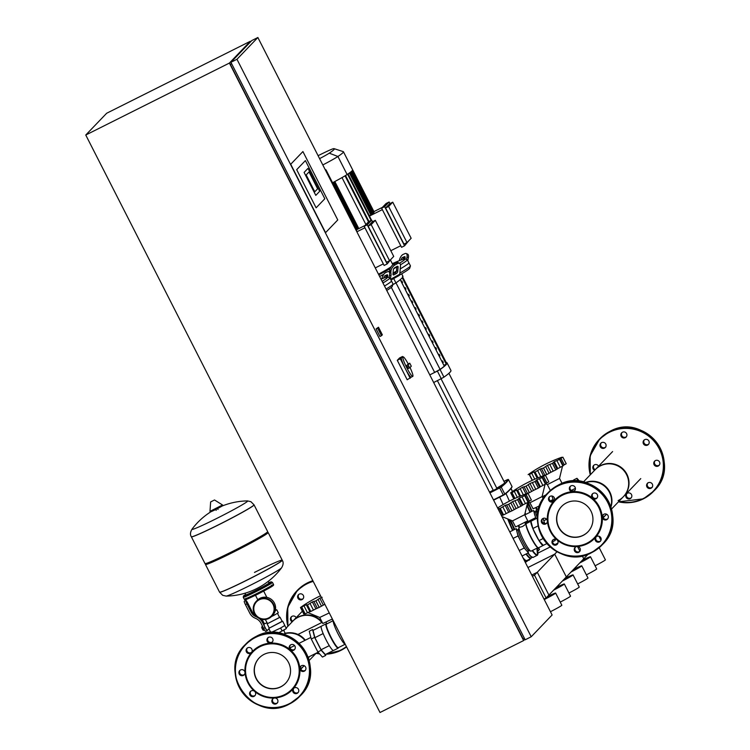 <?xml version="1.0" encoding="UTF-8"?>
<svg xmlns="http://www.w3.org/2000/svg" width="750" height="750" viewBox="0 0 750 750"><rect width="100%" height="100%" fill="white"/><g stroke="black" fill="none" stroke-linecap="round" stroke-linejoin="round"><path stroke-width="1.12" d="M532.378 576.244L534.497 575.175L537.291 572.269L531.759 575.044L537.291 572.269L548.897 595.069L588.253 554.081M534.497 575.175L546.112 597.975L548.897 595.069L537.291 572.269L557.034 551.7M546.112 597.975L543.984 599.034M317.625 188.803L314.766 191.784L306.178 174.909L309.028 171.938L317.625 188.803L309.028 171.938L306.178 174.909L314.766 191.784L317.625 188.803M304.106 172.416L315.797 195.366L319.697 191.297L308.006 168.356L304.106 172.416L308.006 168.356L319.697 191.297L315.797 195.366L304.106 172.416M324.825 198.75L316.116 207.825L296.681 169.678L305.391 160.603L324.825 198.75L305.391 160.603L296.681 169.678L316.116 207.825L324.825 198.75M325.566 232.65L290.719 164.259L302.916 151.556L337.762 219.947L325.566 232.65L290.719 164.259L302.916 151.556L337.762 219.947L325.566 232.65M410.522 364.697A10.931 1.519 -116.6 0 1 411.281 366.234L409.828 367.744L408.797 366.497L408.281 364.706L409.734 363.188A10.931 1.519 -116.6 0 1 410.522 364.697M410.025 367.538A10.931 1.519 -116.6 0 1 412.791 376.388A10.931 1.519 -116.6 0 1 406.781 367.781A10.931 1.519 -116.6 0 1 402.994 356.841A10.931 1.519 -116.6 0 1 408.216 363.947L406.772 365.456L408.281 364.706M412.791 376.388L411.272 377.147A10.931 1.519 -116.6 0 1 405.262 368.531A10.931 1.519 -116.6 0 1 401.484 357.6L402.994 356.841M408.216 363.947L409.734 363.188M406.772 365.456L408.319 368.503L409.828 367.744M407.278 367.247L408.797 366.497M379.809 331.659L379.219 329.953L379.809 331.659M236.962 59.278L257.869 37.5L552.112 614.981L531.206 636.759L236.962 59.278L230.916 62.306L525.159 639.797L531.206 636.759M381.478 335.728L379.969 336.488L376.097 328.894L378.478 327.225L382.35 334.828L381.478 335.728L377.606 328.134L378.478 327.225M257.869 37.5L251.822 40.528L230.916 62.306M231.647 63.75L230.353 64.406L523.041 638.85L524.344 638.203M230.353 64.406L231.412 63.291M250.312 41.288L106.678 113.241L85.763 135.019L380.006 712.5L523.641 640.547L229.397 63.066L250.312 41.288L250.584 41.822M85.763 135.019L229.397 63.066M524.888 639.263L523.641 640.547M376.097 328.894L377.606 328.134M411.309 377.128L407.194 379.772L397.284 360.319L399.516 358.003L402.544 356.484L402.778 356.953M410.222 378.263L400.312 358.809L402.544 356.484M397.284 360.319L400.312 358.809M256.528 601.791A10.247 10.134 43.8 0 1 272.991 604.341A10.247 10.134 43.8 0 1 271.303 615.975A10.247 10.134 43.8 0 1 254.841 613.425A10.247 10.134 43.8 0 1 256.528 601.791A10.247 10.134 -136.2 0 0 268.594 617.962A10.247 10.134 -136.2 0 0 271.322 615.956M254.391 613.65A10.763 10.641 43.8 0 1 256.153 601.434A10.763 10.641 43.8 0 1 273.441 604.116A10.763 10.641 43.8 0 1 271.678 616.331A10.763 10.641 43.8 0 1 254.391 613.65M256.153 601.434L257.128 600.413A10.763 10.641 43.8 0 1 274.416 603.094A10.763 10.641 43.8 0 1 272.653 615.319L271.678 616.331M265.312 619.5L267.6 623.625L267.122 623.859L269.288 628.116L268.809 628.359L282.15 621.328M269.053 629.1L270.844 632.606L280.622 628.022L284.841 625.472L282.666 621.225M267.6 623.625L279.553 617.503L277.472 613.275M266.925 622.678L263.981 624.15A3.413 0.478 63.4 0 0 263.962 624.159A3.413 0.478 63.4 0 0 265.162 627.562A3.413 0.478 63.4 0 0 267.047 630.253L269.109 629.222M268.809 628.359L269.175 629.184M263.119 629.934L261.9 627.488M261.713 627.6L262.922 630.019M262.631 626.447L261.75 626.887L262.913 629.7L263.531 630.394L264.478 629.925M263.119 627.394L262.022 627.947M264.019 629.147L262.913 629.7M245.869 600.394L244.359 601.144A3.413 0.478 63.4 0 0 244.359 601.144A3.413 0.478 63.4 0 0 244.341 601.163L245.85 600.403A3.413 0.478 -116.6 0 1 245.869 600.394A3.413 0.478 -116.6 0 1 247.753 603.084L252.141 611.691A8.541 8.447 43.8 0 0 255.281 615.112M267.262 630.15A3.844 0.534 -116.6 0 1 267.234 630.637A3.844 0.534 -116.6 0 1 265.125 627.609L263.606 628.369L261.038 623.316A10.247 10.134 -136.2 0 0 256.144 618.619L254.728 617.962A10.247 10.134 43.8 0 1 249.844 613.266L245.456 604.65L246.966 603.9A3.413 0.478 -116.6 0 1 245.766 600.497L244.341 601.163M244.256 601.247A3.413 0.478 63.4 0 0 245.456 604.65M265.125 627.609L262.547 622.566L263.334 621.741A11.953 11.822 -136.2 0 0 261.703 619.322M246.966 603.9L251.353 612.506A8.541 8.447 -136.2 0 0 255.431 616.425L256.847 617.081A11.953 11.822 43.8 0 1 257.653 617.484M258.863 618.253A11.953 11.822 43.8 0 1 262.547 622.566M263.334 621.741L264.441 623.925M263.606 628.369A3.844 0.534 63.4 0 0 265.725 631.397L267.234 630.637M275.878 614.222L274.116 615.253L273.581 614.203M264.984 619.538L264.281 619.575M275.344 610.266L276.741 609.75L278.287 612.797L276.534 613.828M276.741 609.75L275.259 610.631M274.116 615.253L271.378 616.631M269.288 628.116L282.216 621.45L280.041 617.194L279.525 617.316M267.122 623.859L280.041 617.194M278.259 633.019L286.341 628.594L284.794 625.556M280.622 628.022L282.169 631.059M273.666 631.509L274.237 632.625M268.144 581.428L268.959 583.031A12.975 0.638 153 0 1 256.069 590.297A12.975 0.638 153 0 1 245.831 594.816L245.016 593.212M219.113 524.578A35.175 1.716 153 0 1 191.363 536.812A35.175 1.716 -27 0 0 219.113 524.578A35.175 1.716 -27 0 0 254.053 504.872A35.175 1.716 153 0 1 219.113 524.578M254.006 504.788L250.903 501.694L247.481 500.906A31.275 1.528 153 0 1 247.509 501.3A31.275 1.528 153 0 1 217.191 518.212A31.275 1.528 153 0 1 192.019 529.163L192.019 529.163C190.228 532.2 189.994 534.722 191.325 536.728L204.994 563.559A35.175 1.716 -27 0 0 205.069 563.616A35.175 1.716 -27 0 0 232.744 551.325A35.175 1.716 -27 0 0 267.675 531.712A35.175 1.716 -27 0 0 267.675 531.619L254.006 504.788A35.175 1.716 153 0 1 253.809 505.163A35.175 1.716 153 0 1 219.075 524.503A35.175 1.716 153 0 1 191.325 536.728M205.069 563.616L206.447 564.056A34.153 1.669 -27 0 0 233.316 552.131A34.153 1.669 -27 0 0 267.234 533.081L267.675 531.712M205.884 563.878A35.175 1.716 -27 0 0 205.453 564.469A35.175 1.716 -27 0 0 233.212 552.234A35.175 1.716 -27 0 0 268.144 532.528A35.175 1.716 -27 0 0 267.413 532.528M205.453 564.469L219.591 592.209A35.175 1.716 -27 0 0 247.341 579.975A35.175 1.716 -27 0 0 282.075 560.634A35.175 1.716 -27 0 0 282.272 560.269L282.234 560.184A35.175 1.716 153 0 1 247.303 579.9A35.175 1.716 153 0 1 219.553 592.125A35.175 1.716 -27 0 0 247.303 579.9A35.175 1.716 -27 0 0 282.234 560.184A35.175 1.716 -27 0 0 254.484 572.419M219.591 592.209L222.694 595.303L226.125 596.091A31.275 1.528 -27 0 0 250.584 585.15A31.275 1.528 -27 0 0 281.466 567.956A31.275 1.528 -27 0 0 281.578 567.834L281.578 567.834C283.369 564.797 283.603 562.275 282.272 560.269M298.772 594.431A3.075 3.038 -136.2 0 0 303.15 598.641M299.709 599.756A3.075 3.038 43.8 0 1 298.434 594.731A3.075 3.038 43.8 0 1 301.584 593.962A3.075 3.038 43.8 0 1 302.869 598.987A3.075 3.038 43.8 0 1 299.709 599.756M291.581 616.613A3.075 3.038 -136.2 0 0 292.809 621.15M292.191 621.806A3.075 3.038 43.8 0 1 292.069 616.312A3.075 3.038 43.8 0 1 296.175 617.653M598.566 466.181A3.075 3.038 -136.2 0 0 593.644 465.441A3.075 3.038 -136.2 0 0 594.581 470.334M605.55 447.169A3.075 3.038 43.8 0 1 601.163 442.959M600.319 446.756A3.075 3.038 -136.2 0 0 605.259 447.516A3.075 3.038 -136.2 0 0 605.766 444.028A3.075 3.038 -136.2 0 0 600.825 443.259A3.075 3.038 -136.2 0 0 600.319 446.756M626.381 436.734A3.075 3.038 43.8 0 1 621.994 432.525M620.962 433.988A3.075 3.038 -136.2 0 0 626.091 437.081A3.075 3.038 -136.2 0 0 625.434 432.347A3.075 3.038 -136.2 0 0 620.962 433.988M648.647 444.159A3.075 3.038 43.8 0 1 644.269 439.95M644.747 439.65A3.075 3.038 -136.2 0 0 643.697 444.188A3.075 3.038 -136.2 0 0 648.366 444.516A3.075 3.038 -136.2 0 0 644.747 439.65M659.316 465.094A3.075 3.038 43.8 0 1 654.938 460.884M657.75 460.425A3.075 3.038 -136.2 0 0 654.591 461.194A3.075 3.038 -136.2 0 0 655.875 466.219A3.075 3.038 -136.2 0 0 659.025 465.45A3.075 3.038 -136.2 0 0 657.75 460.425M652.134 487.275A3.075 3.038 43.8 0 1 647.747 483.066M652.35 484.134A3.075 3.038 -136.2 0 0 647.409 483.375A3.075 3.038 -136.2 0 0 646.903 486.863A3.075 3.038 -136.2 0 0 651.844 487.631A3.075 3.038 -136.2 0 0 652.35 484.134M631.303 497.709A3.075 3.038 43.8 0 1 626.916 493.5M631.706 496.903A3.075 3.038 -136.2 0 0 626.578 493.809A3.075 3.038 -136.2 0 0 627.234 498.544A3.075 3.038 -136.2 0 0 631.706 496.903M595.209 469.678A3.075 3.038 43.8 0 1 593.981 465.141M259.256 657.881A18.291 18.094 -136.2 0 0 256.341 678.572A18.291 18.094 -136.2 0 0 285.637 683.212M256.172 678.75A18.291 18.094 -136.2 0 0 285.553 683.306A18.291 18.094 -136.2 0 0 288.553 662.531A18.291 18.094 -136.2 0 0 259.172 657.975A18.291 18.094 -136.2 0 0 256.172 678.75M290.259 649.809L290.259 649.809A27.666 27.366 -136.2 0 0 247.941 682.837A27.666 27.366 -136.2 0 0 254.597 691.322A3.075 3.038 -136.2 0 0 249.713 692.663A3.075 3.038 -136.2 0 0 254.841 695.756A3.075 3.038 -136.2 0 0 254.597 691.322L254.597 691.322A27.666 27.366 -136.2 0 0 274.65 698.006A3.075 3.038 -136.2 0 0 272.175 702.422A3.075 3.038 -136.2 0 0 277.106 703.181A3.075 3.038 -136.2 0 0 274.65 698.006A27.666 27.366 -136.2 0 0 293.391 688.622A3.075 3.038 -136.2 0 0 294.788 693.525A3.075 3.038 -136.2 0 0 297.938 692.756A3.075 3.038 -136.2 0 0 296.663 687.722A3.075 3.038 -136.2 0 0 293.391 688.622A27.666 27.366 -136.2 0 0 299.859 668.653A3.075 3.038 -136.2 0 0 305.128 670.566A3.075 3.038 -136.2 0 0 301.519 665.709A3.075 3.038 -136.2 0 0 299.859 668.653A27.666 27.366 -136.2 0 0 290.259 649.809A3.075 3.038 -136.2 0 0 295.153 648.478A3.075 3.038 -136.2 0 0 290.025 645.375A3.075 3.038 -136.2 0 0 290.259 649.809L290.259 649.809M296.25 658.678A26.981 26.691 -136.2 0 0 260.128 646.631A26.981 26.691 -136.2 0 0 248.475 682.603A26.981 26.691 -136.2 0 0 284.597 694.65A26.981 26.691 -136.2 0 0 296.25 658.678M305.419 670.219A3.075 3.038 43.8 0 1 301.031 666.009M294.75 649.284A3.075 3.038 43.8 0 1 290.363 645.075M270.216 643.125A3.075 3.038 -136.2 0 0 272.691 638.719A3.075 3.038 -136.2 0 0 267.75 637.95A3.075 3.038 -136.2 0 0 270.216 643.125M272.475 641.859A3.075 3.038 43.8 0 1 268.087 637.65M251.466 652.519A3.075 3.038 -136.2 0 0 250.078 647.616A3.075 3.038 -136.2 0 0 246.919 648.384A3.075 3.038 -136.2 0 0 248.203 653.409A3.075 3.038 -136.2 0 0 251.466 652.519M251.644 652.294A3.075 3.038 43.8 0 1 247.256 648.084M244.997 672.478A3.075 3.038 -136.2 0 0 239.738 670.566A3.075 3.038 -136.2 0 0 243.347 675.431A3.075 3.038 -136.2 0 0 244.997 672.478M244.462 674.475A3.075 3.038 43.8 0 1 240.075 670.266M255.131 695.409A3.075 3.038 43.8 0 1 250.744 691.2M277.397 702.834A3.075 3.038 43.8 0 1 273.009 698.625M298.228 692.4A3.075 3.038 43.8 0 1 293.841 688.191M302.362 611.213L292.781 621.188A19.519 19.303 43.8 0 1 321.825 622.509M322.031 621.966A19.519 19.303 -136.2 0 0 293.128 620.822L286.106 628.134M283.266 634.134A19.519 19.303 43.8 0 1 304.866 640.425M308.738 656.934A19.519 19.303 43.8 0 1 308.391 658.256M303.863 666.009L304.181 665.681A19.519 19.303 43.8 0 1 300.628 668.709M308.503 658.603A19.519 19.303 -136.2 0 0 309.037 656.784M305.316 640.2A19.519 19.303 -136.2 0 0 285.169 633.309M332.203 619.078L332.953 620.775M333.572 650.428A13.575 1.884 -116.6 0 1 333.497 650.494A13.575 1.884 -116.6 0 1 325.884 639.497A13.575 1.884 -116.6 0 1 321.262 626.269A13.575 1.884 -116.6 0 1 321.337 626.213A13.575 1.884 -116.6 0 1 321.431 626.184M338.447 647.625L338.363 647.906A13.575 1.884 -116.6 0 1 338.259 648.084A13.575 1.884 -116.6 0 1 338.184 648.141A13.575 1.884 -116.6 0 1 330.572 637.144A13.575 1.884 -116.6 0 1 325.95 623.925A13.575 1.884 -116.6 0 1 326.025 623.869A13.575 1.884 -116.6 0 1 326.325 623.869L326.597 623.962M338.409 647.625A13.237 1.837 -116.6 0 1 338.334 647.681A13.237 1.837 -116.6 0 1 330.909 636.966A13.237 1.837 -116.6 0 1 326.409 624.075A13.237 1.837 -116.6 0 1 326.484 624.019A13.237 1.837 -116.6 0 1 326.569 623.991M345.216 644.222A13.237 1.837 -116.6 0 1 338.016 633.778A13.237 1.837 -116.6 0 1 333.263 620.766M332.878 620.822L326.878 623.878L326.034 622.228M333.206 620.653L332.062 619.153M325.519 654.459L325.753 655.397L321.188 650.278L314.606 637.359L312.591 629.559L313.247 630.291M321.244 626.287L313.022 630.403L314.897 637.697L321.056 649.763L325.331 654.553L333.384 650.522M312.591 629.559L309.262 631.228L311.278 639.028L317.859 651.938L322.434 657.066L325.753 655.397M314.606 637.359L311.278 639.028M321.188 650.278L317.859 651.938M323.147 633.562L314.897 637.697M329.297 645.637L321.056 649.763M319.734 617.456L329.269 612.909M322.866 623.466L332.362 618.994M324.9 604.341L323.334 605.119L319.8 598.191L322.162 597.291M315.853 600.881L319.181 607.416L315.9 608.841L312.366 601.912L315.853 600.881A19.641 0.956 -27 0 0 315.909 600.853L319.8 598.191M323.334 605.119L319.237 607.388L315.909 600.853M306.553 605.072L307.434 604.95A19.641 0.956 -27 0 0 307.472 604.931L312.366 601.912M315.9 608.841L310.809 611.466L307.472 604.931M304.237 604.894L300.497 607.481A19.641 0.956 -27 0 0 300.487 607.491L306.356 604.697L307.434 604.95L310.763 611.484L309.919 611.812L306.534 605.175M309.825 611.644L305.166 613.894L301.837 607.359A19.641 0.956 -27 0 0 301.837 607.359L304.969 613.941L301.631 607.388M302.409 606.647L301.809 607.369M304.819 613.641L303.806 614.044L300.497 607.509M577.716 481.219L576.966 478.294L573.638 479.962L573.938 481.134M576.966 478.294L579.75 481.425M571.247 490.444L575.409 488.362M573.366 481.163L573.881 480.9M553.369 500.597L551.944 496.013A11.747 1.631 63.4 0 0 553.547 500.503M546.216 494.756L542.212 496.762M552.881 499.641L550.416 500.878M553.837 497.053A11.747 1.631 63.4 0 0 554.587 499.059M550.359 490.491L547.359 484.603L559.491 478.463L562.5 466.172M543.394 475.744L539.991 469.059L543.469 468.019L546.797 474.553L544.275 475.434A141.825 141.825 0 0 0 514.538 490.116M534.169 472.219L535.05 472.087A19.641 0.956 -27 0 0 535.097 472.069L539.991 469.059M531.863 472.031L528.122 474.628A19.641 0.956 -27 0 0 528.113 474.628L531 472.922L529.434 474.506L533.981 471.834L535.05 472.087L537.984 477.834M530.034 473.794L529.434 474.506A19.641 0.956 -27 0 0 529.453 474.497L532.369 480.281M558.834 459.188L562.884 457.209L559.603 458.128M559.612 458.137L560.831 457.762M561.816 457.434L561.694 457.284A141.825 141.825 0 0 0 531.966 471.966M562.884 457.209L566.222 463.744A19.641 0.956 -27 0 0 566.222 463.734L562.894 457.2A19.641 0.956 -27 0 0 562.894 457.2L566.231 463.716M566.222 463.744L563.194 465.422M559.959 459.066L563.316 465.656L562.903 465.947L559.575 459.413L558.75 459.028L559.575 459.413A19.641 0.956 -27 0 1 559.547 459.431L562.875 465.966L557.822 468.581L554.297 461.663L559.547 459.431M543.469 468.019A19.641 0.956 -27 0 0 543.525 467.991L547.425 465.338L552.441 463.387A19.641 0.956 -27 0 0 552.488 463.359L553.547 462.338M552.441 463.387L555.769 469.922A19.641 0.956 -27 0 0 555.816 469.894L557.081 469.125L553.612 462.384L554.297 461.663M557.822 468.581L557.053 469.059M546.797 474.553A19.641 0.956 -27 0 0 546.853 474.525L543.525 467.991M555.769 469.922L550.95 472.256L547.425 465.338M550.95 472.256L546.853 474.525M536.766 509.278A13.237 1.837 63.4 0 0 536.681 509.306A13.237 1.837 63.4 0 0 536.606 509.363A13.237 1.837 63.4 0 0 536.522 509.494A13.237 1.837 63.4 0 0 537.703 514.631M534.544 512.053A11.747 1.631 63.4 0 0 534.469 512.072A11.747 1.631 63.4 0 0 534.403 512.128A11.747 1.631 63.4 0 0 534.516 514.153A11.747 1.631 63.4 0 0 536.119 518.653M538.8 508.856L537.084 509.119M524.981 522.516L525.816 524.166M525.169 522.413L525.919 524.119M551.747 501.413L554.428 500.062M534.825 511.903L533.578 510.506L535.941 518.747M533.578 510.506L524.784 514.913M535.453 517.791L525.291 522.881M535.763 511.444A11.747 1.631 63.4 0 0 535.688 511.566A11.747 1.631 63.4 0 0 537.478 517.978M533.062 508.753L529.931 502.753L542.062 496.613L545.072 484.322M525.975 493.894L522.562 487.209L526.05 486.169L529.378 492.703L526.847 493.584A141.825 141.825 0 0 0 497.587 507.956M516.75 490.369L517.631 490.237A19.641 0.956 -27 0 0 517.669 490.219L522.562 487.209M513.581 491.091L512.006 492.656L516.553 489.984L517.631 490.237L520.556 495.984M513.581 491.072L510.675 492.797L513.816 498.956M512.606 491.944L512.006 492.656A19.641 0.956 -27 0 0 512.025 492.647L514.95 498.431L512.025 492.647M514.434 490.181L510.694 492.769A19.641 0.956 -27 0 0 510.684 492.778L513.834 498.947M541.406 477.338L545.466 475.359L543.403 475.912M548.784 481.866L545.466 475.35A19.641 0.956 -27 0 0 545.466 475.35L548.812 481.866L545.766 483.572M542.531 477.216L545.887 483.806L545.484 484.097L542.147 477.553L541.331 477.178L542.147 477.553A19.641 0.956 -27 0 1 542.119 477.581L545.447 484.116L540.394 486.731L536.869 479.812L542.119 477.581M526.05 486.169A19.641 0.956 -27 0 0 526.106 486.141L529.997 483.478L535.012 481.537A19.641 0.956 -27 0 0 535.059 481.509L536.119 480.487M536.241 480.647L539.653 487.275L536.184 480.534L536.869 479.812M539.653 487.275L538.397 488.044L535.059 481.509M540.394 486.731L539.625 487.209M529.378 492.703A19.641 0.956 -27 0 0 529.434 492.675L526.106 486.141M535.012 481.537L538.341 488.072A19.641 0.956 -27 0 0 538.397 488.044M548.794 481.894A19.641 0.956 -27 0 0 548.803 481.884L545.466 475.359M538.341 488.072L533.531 490.406L529.997 483.478M533.531 490.406L529.434 492.675M533.025 508.828L539.794 505.744M531.159 521.138A13.575 1.884 63.4 0 0 531.047 521.166A13.575 1.884 63.4 0 0 530.972 521.231A13.575 1.884 63.4 0 0 535.584 534.45A13.575 1.884 63.4 0 0 543.206 545.447A13.575 1.884 63.4 0 0 543.281 545.391A13.575 1.884 63.4 0 0 543.3 545.372L546.909 543.562M526.444 523.491A13.575 1.884 63.4 0 0 526.359 523.519A13.575 1.884 63.4 0 0 526.284 523.575A13.575 1.884 63.4 0 0 526.181 523.753A13.575 1.884 63.4 0 0 530.747 536.503A13.575 1.884 63.4 0 0 538.219 547.791A13.575 1.884 63.4 0 0 538.519 547.791A13.575 1.884 63.4 0 0 538.594 547.734M519.338 527.428A13.237 1.837 63.4 0 0 519.253 527.456A13.237 1.837 63.4 0 0 519.178 527.512A13.237 1.837 63.4 0 0 519.094 527.644A13.237 1.837 63.4 0 0 523.538 540.112A13.237 1.837 63.4 0 0 530.859 551.138A13.237 1.837 63.4 0 0 531.103 551.128A13.237 1.837 63.4 0 0 531.178 551.072M526.087 524.034L522.506 526.519L519.647 527.316L518.803 525.666M517.125 530.203A11.747 1.631 63.4 0 0 517.041 530.222A11.747 1.631 63.4 0 0 516.975 530.278A11.747 1.631 63.4 0 0 517.097 532.303A11.747 1.631 63.4 0 0 521.109 541.978A11.747 1.631 63.4 0 0 526.322 550.406A11.747 1.631 63.4 0 0 527.569 551.231A11.747 1.631 63.4 0 0 527.634 551.184M545.522 518.409L546.422 519.422M554.934 539.1L555.272 540.431L554.184 539.212M552.6 541.772L555.272 540.431M544.744 523.612L543.094 518.419M543.056 522.928L544.116 522.394M543.272 545.381L538.997 540.591L532.847 528.525L538.181 525.844M538.997 540.591L543.169 538.509M532.847 528.525L530.972 521.231L537.497 517.969M517.397 530.053L516.15 528.656L518.034 535.941L524.184 548.016L528.459 552.806L528 551.016M528.459 552.806L522.066 556.003M524.184 548.016L519.253 550.491M516.15 528.656L509.756 531.863M518.034 535.941L513.103 538.416M518.344 529.594A11.747 1.631 63.4 0 0 518.269 529.716A11.747 1.631 63.4 0 0 522.206 540.778A11.747 1.631 63.4 0 0 528.713 550.566L530.859 551.138M526.181 523.753L526.031 524.203A13.237 1.837 63.4 0 0 530.494 536.634A13.237 1.837 63.4 0 0 537.769 547.641L538.219 547.791M512.503 520.894L524.681 514.706L527.653 502.472M515.644 526.903L527.737 520.847L524.681 514.697M508.622 504.319L511.95 510.853L508.669 512.278L505.144 505.359L508.622 504.319A19.641 0.956 -27 0 0 508.678 504.291L512.578 501.628L517.584 499.688A19.641 0.956 -27 0 0 517.641 499.659L518.691 498.628M499.322 508.519L500.203 508.387A19.641 0.956 -27 0 0 500.25 508.369L505.144 505.359M508.669 512.278L503.578 514.903L500.25 508.369M497.981 508.753L500.203 508.387L503.531 514.922L502.688 515.25L499.303 508.622M502.603 515.081L501.478 515.606M523.987 495.487L528.038 493.509L525.984 494.062M531.366 500.044A19.641 0.956 -27 0 0 531.375 500.034L528.047 493.5A19.641 0.956 -27 0 0 528.047 493.5L531.366 500.044L528.347 501.722M525.103 495.366L528.469 501.956L528.056 502.238L524.728 495.703L523.903 495.328L524.728 495.703A19.641 0.956 -27 0 1 524.691 495.731L528.019 502.266L522.966 504.881L519.441 497.962L524.691 495.731M518.822 498.797L522.234 505.425L518.766 498.684L519.441 497.962M522.234 505.425L520.969 506.194L517.641 499.659M522.966 504.881L522.197 505.359M511.95 510.853A19.641 0.956 -27 0 0 512.006 510.825L508.678 504.291M517.584 499.688L520.913 506.222A19.641 0.956 -27 0 0 520.969 506.194M520.913 506.222L516.103 508.556L512.578 501.628M516.103 508.556L512.006 510.825M529.078 505.519L527.391 503.541M531.609 511.491A18.103 2.513 -116.6 0 1 529.144 505.491M511.659 523.669L508.997 519.459M514.191 529.641A18.103 2.513 -116.6 0 1 511.725 523.641M558.562 527.278A18.291 18.094 43.8 0 1 561.562 506.503A18.291 18.094 43.8 0 1 590.953 511.059A18.291 18.094 43.8 0 1 587.953 531.834A18.291 18.094 43.8 0 1 558.562 527.278M588.038 531.741A18.291 18.094 43.8 0 1 558.741 527.1A18.291 18.094 43.8 0 1 561.647 506.409M556.997 539.85A27.666 27.366 43.8 0 1 547.397 521.006A3.075 3.038 43.8 0 1 543.413 524.119A3.075 3.038 43.8 0 1 542.128 519.094A3.075 3.038 43.8 0 1 547.397 521.006A27.666 27.366 43.8 0 1 553.866 501.047A3.075 3.038 43.8 0 1 548.812 500.4A3.075 3.038 43.8 0 1 549.319 496.912A3.075 3.038 43.8 0 1 554.259 497.681A3.075 3.038 43.8 0 1 553.866 501.047A27.666 27.366 43.8 0 1 572.606 491.653A3.075 3.038 43.8 0 1 570.15 486.478A3.075 3.038 43.8 0 1 575.278 489.581A3.075 3.038 43.8 0 1 572.606 491.653A27.666 27.366 43.8 0 1 592.659 498.337A3.075 3.038 43.8 0 1 593.241 493.294A3.075 3.038 43.8 0 1 596.85 498.159A3.075 3.038 43.8 0 1 592.659 498.337A27.666 27.366 43.8 0 1 577.041 546.534A27.666 27.366 43.8 0 1 556.997 539.85A3.075 3.038 43.8 0 1 556.406 544.894A3.075 3.038 43.8 0 1 552.797 540.028A3.075 3.038 43.8 0 1 556.997 539.85M598.641 507.206A26.981 26.691 43.8 0 1 586.987 543.178A26.981 26.691 43.8 0 1 550.866 531.131A26.981 26.691 43.8 0 1 562.519 495.159A26.981 26.691 43.8 0 1 598.641 507.206M553.134 539.728A3.075 3.038 -136.2 0 0 557.522 543.938M542.466 518.794A3.075 3.038 -136.2 0 0 546.853 523.003M549.656 496.613A3.075 3.038 -136.2 0 0 554.044 500.822M570.487 486.178A3.075 3.038 -136.2 0 0 574.866 490.388M592.753 493.603A3.075 3.038 -136.2 0 0 597.141 497.812M606.244 514.069A3.075 3.038 43.8 0 1 607.519 519.094A3.075 3.038 43.8 0 1 602.259 517.181A3.075 3.038 43.8 0 1 606.244 514.069M603.422 514.538A3.075 3.038 -136.2 0 0 607.809 518.747M600.834 537.788A3.075 3.038 43.8 0 1 600.337 541.284A3.075 3.038 43.8 0 1 595.397 540.516A3.075 3.038 43.8 0 1 595.903 537.019A3.075 3.038 43.8 0 1 600.834 537.788M596.241 536.719A3.075 3.038 -136.2 0 0 600.628 540.928M580.2 550.556A3.075 3.038 43.8 0 1 575.728 552.197A3.075 3.038 43.8 0 1 577.041 546.534A3.075 3.038 43.8 0 1 580.2 550.556M575.409 547.153A3.075 3.038 -136.2 0 0 579.797 551.362M618.113 500.606A19.519 19.303 -136.2 0 0 624.806 471.778A19.519 19.303 -136.2 0 0 595.181 469.716L612.6 451.566M583.331 482.053L595.528 469.35A19.519 19.303 43.8 0 1 626.887 474.216A19.519 19.303 43.8 0 1 623.681 496.388L611.484 509.091M603.028 517.238A19.519 19.303 -136.2 0 0 606.572 514.2L606.262 514.538M610.781 506.784A19.519 19.303 -136.2 0 0 585.666 482.663M585.309 482.559A19.519 19.303 43.8 0 1 610.903 507.131M400.472 264.797A51.225 2.503 -27 0 0 407.053 260.297A51.225 2.503 -27 0 0 407.334 259.762L408.881 262.8A51.225 2.503 153 0 1 408.6 263.334A51.225 2.503 -27 0 0 408.881 262.8L410.438 265.837A51.225 2.503 153 0 1 410.438 265.978A51.225 2.503 153 0 1 410.147 266.372A51.225 2.503 153 0 1 399.853 273.075M401.222 259.913L401.316 259.434A1.706 0.787 113.5 0 1 402.553 257.484L404.447 256.669A1.706 0.787 113.5 0 1 404.831 256.65A1.706 0.787 113.5 0 1 405.094 257.803L404.878 258.919M405.131 257.578L403.941 258.084A1.706 0.787 -66.5 0 0 402.928 259.322M406.519 259.444L406.988 256.988A5.119 2.353 113.5 0 0 406.191 253.519A5.119 2.353 113.5 0 0 405.038 253.584L403.144 254.4A5.119 2.353 113.5 0 0 399.422 260.25L399.347 260.644M406.988 256.988L408.375 257.597A5.119 2.353 -66.5 0 0 407.587 254.119L406.191 253.519M408.375 257.597L407.794 260.653M399.488 275.119A49.519 2.419 -27 0 0 409.688 268.266L410.438 265.978M396.422 273.469L394.041 274.8A1.706 0.9 -57.1 0 1 393.234 274.875A1.706 0.9 -57.1 0 1 392.963 274.106L393.347 269.784A1.706 0.9 -57.1 0 1 394.669 267.75L397.05 266.428A1.706 0.9 -57.1 0 1 397.856 266.353A1.706 0.9 -57.1 0 1 398.119 267.122L397.734 271.444A1.706 0.9 -57.1 0 1 396.422 273.469L395.203 272.691A1.706 0.9 122.9 0 0 396.516 270.656L396.891 266.512M392.981 273.928L395.203 272.691M391.003 280.05L398.869 275.672A3.413 2.053 -119.1 0 0 398.981 275.616A3.413 2.053 -119.1 0 0 399.759 274.209L400.509 265.8A5.119 2.709 -57.1 0 0 399.713 263.484L398.494 262.697A5.119 2.709 122.9 0 0 396.075 262.913L393.694 264.244A5.119 2.709 122.9 0 0 389.747 270.319L390.966 271.106A5.119 2.709 -57.1 0 1 394.903 265.031L393.694 264.244M396.075 262.913L397.294 263.7A5.119 2.709 -57.1 0 1 399.713 263.484M397.294 263.7L394.903 265.031M390.966 271.106L390.806 272.934M389.597 272.025L389.747 270.319M408.6 263.334A51.225 2.503 153 0 1 400.228 268.912A51.225 2.503 -27 0 0 408.6 263.334M396.422 271.125A51.225 2.503 153 0 1 393.066 273.028A51.225 2.503 -27 0 0 396.422 271.125M387.656 276.019A51.225 2.503 153 0 1 385.697 277.097A51.225 2.503 -27 0 0 387.656 276.019M407.334 259.762A51.225 2.503 -27 0 0 407.222 259.678L404.934 258.938A49.519 2.419 153 0 1 404.766 259.528A49.519 2.419 153 0 1 399.394 263.278M379.641 276.478A51.225 2.503 -27 0 0 383.822 274.228M388.603 271.613A51.225 2.503 -27 0 0 389.691 271.012M393.703 268.753A51.225 2.503 -27 0 0 396.853 266.944M390.131 268.688A49.519 2.419 153 0 1 378.825 274.884M389.934 203.578L389.128 201.984L384.637 206.653L404.578 245.803L408.844 240.675M404.578 245.803L401.559 247.322L381.609 208.172L386.1 203.494L389.128 201.984M384.637 206.653L381.609 208.172M385.584 207.994L403.978 244.106L407.006 242.587L411.15 238.275L392.747 202.172L389.728 203.681L385.584 207.994L388.612 206.484L392.747 202.172M382.397 207.356L373.922 211.603M400.744 245.728L390.806 250.706M371.541 220.209L369.441 216.084L382.35 209.616M388.612 206.484L407.006 242.587M373.566 212.184L374.081 211.903L352.613 169.772M372.572 213.422L373.209 213.047M371.222 214.472L372.3 213.872M369.403 215.747L370.95 214.913M392.288 263.653A49.519 2.419 153 0 1 404.934 258.938M378.488 274.228A36.047 1.762 -27 0 0 391.031 266.887M365.906 224.531L342 177.6M334.819 181.528L358.809 228.591M332.55 182.728A23.822 1.163 -27 0 0 334.069 181.922A23.822 1.163 -27 0 0 345.469 175.575A23.822 1.163 -27 0 0 347.119 174.534A89.034 4.35 -27 0 0 348.047 173.906A89.034 4.35 -27 0 0 349.875 172.631A89.034 4.35 -27 0 0 351.234 171.572A89.034 4.35 -27 0 0 352.144 170.747A89.034 4.35 -27 0 0 352.603 170.147A89.034 4.35 -27 0 0 352.641 169.819L343.444 151.762A89.034 4.35 -27 0 0 343.247 151.622L334.172 148.688A82.275 4.022 153 0 1 329.25 153.178A17.062 0.834 153 0 1 319.594 158.634M318.084 155.672A82.275 4.022 153 0 1 324.131 152.728A17.062 0.834 153 0 1 333.591 148.659A82.275 4.022 153 0 1 334.172 148.688M322.809 164.953A23.822 1.163 -27 0 0 337.922 156.478A89.034 4.35 -27 0 0 343.444 151.762M383.053 282.947A51.225 2.503 -27 0 0 389.625 278.447A51.225 2.503 -27 0 0 389.916 277.903L391.462 280.95A51.225 2.503 153 0 1 391.172 281.484A51.225 2.503 -27 0 0 391.462 280.95L393.009 283.988A51.225 2.503 153 0 1 393.009 284.119A51.225 2.503 153 0 1 392.719 284.522A51.225 2.503 153 0 1 386.053 289.078M383.794 278.062L383.888 277.584A1.706 0.787 113.5 0 1 385.125 275.634L387.019 274.819A1.706 0.787 113.5 0 1 387.403 274.8A1.706 0.787 113.5 0 1 387.675 275.953L387.459 277.069M387.703 275.728L386.522 276.234A1.706 0.787 -66.5 0 0 385.5 277.472M389.091 277.594L389.559 275.138A5.119 2.353 113.5 0 0 388.772 271.669A5.119 2.353 113.5 0 0 387.609 271.734L385.716 272.55A5.119 2.353 113.5 0 0 381.994 278.4L381.919 278.784M389.559 275.138L390.956 275.747A5.119 2.353 -66.5 0 0 390.159 272.269L388.772 271.669M390.956 275.747L390.366 278.803M386.756 290.456A49.519 2.419 -27 0 0 392.259 286.416L393.009 284.119M382.284 281.634L382.256 281.616A5.119 2.709 -57.1 0 1 382.284 281.634A5.119 2.709 -57.1 0 1 383.091 283.247M391.172 281.484A51.225 2.503 153 0 1 384.506 286.041A51.225 2.503 -27 0 0 391.172 281.484M389.916 277.903A51.225 2.503 -27 0 0 389.803 277.828L387.506 277.087A49.519 2.419 153 0 1 387.338 277.678A49.519 2.419 153 0 1 382.116 281.344M372.516 221.728L371.7 220.134L367.209 224.803L387.159 263.953L391.416 258.825M387.159 263.953L384.131 265.472L364.191 226.322L368.672 221.644L371.7 220.134M367.209 224.803L364.191 226.322M368.156 226.144L386.559 262.256L389.578 260.738L393.722 256.425L375.328 220.322L372.3 221.831L368.156 226.144L371.184 224.634L375.328 220.322M364.969 225.506L356.503 229.744M383.325 263.878L375.272 267.909M356.869 231.797L364.922 227.766M371.184 224.634L389.578 260.738M356.147 230.334L356.653 230.053L335.184 187.922M381 279.159A49.519 2.419 153 0 1 387.506 277.087M334.903 188.691A89.034 4.35 -27 0 0 335.175 188.297A89.034 4.35 -27 0 0 335.212 187.969L326.016 169.913A89.034 4.35 -27 0 0 325.828 169.772L325.153 169.556M325.706 170.634A89.034 4.35 -27 0 0 326.016 169.913M400.219 279.675L444.291 366.15A120.769 5.897 153 0 1 440.091 369.394L434.653 372.413A172.472 8.428 153 0 1 429.788 374.897A181.116 8.85 153 0 0 437.362 371.062L441.234 378.656L443.944 377.147A181.116 8.85 -27 0 0 450.928 370.453L447.056 362.859A181.116 8.85 153 0 1 440.072 369.553L437.362 371.062M402.441 276.6L446.578 363.225A120.769 5.897 153 0 1 446.231 364.116L443.934 365.372M435.066 347.953L435.759 347.578L436.528 349.097L435.834 349.472M435.806 349.406L436.509 349.059M431.672 341.288L432.366 340.912L433.134 342.441L432.441 342.806M432.413 342.741L433.116 342.394M441.853 361.275L442.547 360.909L443.325 362.428L442.631 362.794M442.594 362.738L443.297 362.381M428.269 334.622L428.962 334.256L429.741 335.775L429.047 336.141M429.019 336.084L429.722 335.728M424.875 327.956L425.569 327.591L426.347 329.109L425.653 329.484M425.625 329.419L426.319 329.062M438.459 354.609L439.153 354.244L439.922 355.763L439.228 356.137M439.2 356.072L439.903 355.716M418.087 314.634L418.781 314.259L419.559 315.787L418.866 316.153M418.828 316.088L419.531 315.741M414.694 307.969L415.387 307.603L416.156 309.122L415.463 309.488M415.434 309.431L416.137 309.075M411.3 301.303L411.994 300.938L412.762 302.456L412.069 302.831M412.041 302.766L412.744 302.409M407.906 294.647L408.6 294.272L409.369 295.791L408.675 296.166M408.647 296.1L409.35 295.753M404.503 287.981L405.197 287.606L405.975 289.134L405.281 289.5M405.253 289.434L405.956 289.088M401.109 281.316L401.803 280.95L402.581 282.469L401.887 282.834M401.859 282.778L402.553 282.422M421.481 321.3L422.175 320.925L422.953 322.444L422.259 322.819M422.222 322.753L422.925 322.406M446.241 364.134L402.234 277.772M444.291 366.15L400.256 279.647M433.669 382.519A181.116 8.85 -27 0 0 441.234 378.656M445.669 363.009L446.747 362.597A181.116 8.85 153 0 1 447.056 362.859M392.841 284.634A181.116 8.85 -27 0 0 393.225 284.438L395.934 282.928A181.116 8.85 -27 0 0 402.919 276.234L401.691 273.825M437.381 380.625L493.303 490.378L494.925 489.666L496.959 488.513L441.038 378.759M448.903 373.312L504.666 482.756A36.712 1.791 153 0 1 496.762 488.128M493.191 490.163A36.712 1.791 153 0 1 489.544 492.178M441.872 361.266L442.594 361.003M442.613 361.041L441.938 361.444M510.984 488.531L512.419 491.541M499.688 497.1L503.137 504.563M509.447 501.112L505.95 493.463M537.656 551.231L539.456 549.516M537.009 548.7L538.725 547.997L537.234 549.497M524.353 560.503L525.037 560.175M525.234 560.306L524.466 560.709M525.319 562.397L530.409 558.928M525.431 560.428L525.825 562.144M524.541 560.878L525.047 560.616M524.119 560.044L524.587 559.809M595.087 565.791A12.806 0.628 -27 0 0 605.391 559.837L599.194 547.688A12.806 0.628 -27 0 0 599.194 547.678A12.806 0.628 -27 0 1 598.153 548.522M586.378 574.866A12.806 0.628 -27 0 0 596.681 568.913L590.484 556.763A12.806 0.628 -27 0 0 582.459 560.184M579.769 562.922A12.806 0.628 -27 0 0 590.484 556.763M580.697 561.947L582.722 560.709L582.431 560.138M524.109 560.025L524.578 559.8L524.109 560.025M537.947 553.097L550.275 546.928L537.947 553.097M555.103 544.509L557.944 543.084L555.103 544.509M600.984 540.244L598.931 536.213M577.519 546.544L579.9 551.203L577.519 546.544M582.216 555.759L583.753 558.769L582.216 555.759M577.659 583.941A12.806 0.628 -27 0 0 587.962 577.987L581.775 565.837A12.806 0.628 -27 0 0 573.741 569.259M571.05 571.997A12.806 0.628 -27 0 0 581.775 565.837M571.987 571.022L574.012 569.784L573.722 569.212M568.95 593.016A12.806 0.628 -27 0 0 579.253 587.062L573.056 574.913A12.806 0.628 -27 0 0 565.031 578.334M562.341 581.072A12.806 0.628 -27 0 0 573.056 574.913M563.278 580.097L565.303 578.859L565.012 578.288M527.934 567.534L554.709 554.128L566.325 576.919L554.709 554.128L527.934 567.534M560.241 602.091A12.806 0.628 -27 0 0 570.544 596.138L564.347 583.987A12.806 0.628 -27 0 0 556.322 587.409M553.631 590.147A12.806 0.628 -27 0 0 564.347 583.987M554.559 589.172L556.584 587.934L556.294 587.362M550.453 611.719A12.806 0.628 -27 0 0 561.825 605.212L555.637 593.053A12.806 0.628 -27 0 0 547.603 596.484M544.256 599.559A12.806 0.628 -27 0 0 555.637 593.053M544.059 599.175L547.875 597.009L547.584 596.438M251.353 612.506L252.141 611.691M255.431 616.425L255.928 615.909M222.009 505.837L215.869 509.466C227.119 503.494 221.363 506.203 222.525 504.975L209.981 511.369L210.638 501.947L214.509 499.978L222.525 504.975M214.509 499.978L210.638 501.947M244.181 599.1C246.337 599.072 240.047 602.691 257.681 594.206C276.009 584.747 273.628 585.319 273.394 584.212A16.397 0.797 153 0 1 273.309 584.391A16.397 0.797 153 0 1 257.119 593.4A16.397 0.797 153 0 1 244.181 599.1L243.253 597.272A16.397 0.797 153 0 0 256.191 591.572A16.397 0.797 153 0 0 272.372 582.562A16.397 0.797 153 0 0 272.466 582.394L271.284 581.812L268.772 582.666A15.366 0.75 153 0 1 269.091 583.416A15.366 0.75 153 0 1 255.825 590.559A15.366 0.75 153 0 1 243.788 595.734A15.366 0.75 153 0 1 245.653 594.459M313.2 581.381A37.228 36.816 -136.2 0 0 288.15 626.016M316.434 653.081A37.228 36.816 -136.2 0 0 319.331 653.597M326.719 653.859A37.228 36.816 -136.2 0 0 346.416 646.575M313.031 581.044A37.566 37.163 -136.2 0 0 287.906 626.269L287.738 607.341L297.431 590.278A37.566 37.163 -136.2 0 1 312.844 580.697L307.5 582.863L297.431 590.278M316.069 653.297A37.566 37.163 -136.2 0 0 319.641 653.934L316.059 653.306M326.034 654.197A37.566 37.163 -136.2 0 0 346.575 646.884L341.006 650.316L326.025 654.206M590.541 474.544A37.228 36.816 43.8 0 1 659.297 448.931A37.228 36.816 43.8 0 1 618.703 501.581M599.831 438.806L590.138 455.869L590.297 474.797A37.566 37.163 43.8 0 1 659.634 448.744A37.566 37.163 43.8 0 1 618.459 501.825L643.406 498.844L654.028 490.847A37.566 37.163 43.8 0 0 609.891 431.391L599.831 438.806A37.566 37.163 43.8 0 1 609.891 431.391C644.953 411.216 683.672 463.341 654.028 490.847M306.291 653.288A37.566 37.163 -136.2 0 0 245.925 643.931L245.363 644.513A37.566 37.163 -136.2 0 0 289.5 703.969A37.566 37.163 -136.2 0 0 305.728 653.869A37.566 37.163 -136.2 0 0 245.363 644.513C215.728 672.019 254.437 724.144 289.5 703.969L300.122 695.972A37.566 37.163 -136.2 0 0 306.291 653.288M305.391 654.056A37.228 36.816 -136.2 0 0 255.553 637.434A37.228 36.816 -136.2 0 0 239.466 687.075A37.228 36.816 -136.2 0 0 289.312 703.697A37.228 36.816 -136.2 0 0 305.391 654.056M321.469 606.159L318.038 599.428M317.325 608.241L313.894 601.5M313.444 610.116L310.012 603.375M307.5 612.778L304.069 606.047M544.95 475.378L541.509 468.637M538.031 477.816L535.097 472.069M540.797 476.719L537.638 470.522M532.397 480.272L529.453 474.497M534.759 479.203L531.694 473.184M564.338 464.812L560.897 458.081M560.316 467.306L556.884 460.566M555.816 469.894L552.488 463.359M557.044 469.125L553.669 462.497M553.219 471.169L549.788 464.428M549.094 473.306L545.662 466.566M532.144 511.228A28.172 3.919 -116.6 0 1 528.197 502.153M527.953 502.303A27.834 3.872 63.4 0 0 531.881 511.359L527.953 502.303M536.859 509.222A27.834 3.872 -116.6 0 1 536.091 507.581M535.744 507.75A28.172 3.919 63.4 0 0 536.541 509.456M527.522 493.528L524.091 486.788M520.603 495.966L517.669 490.219M523.369 494.869L520.209 488.672M517.331 497.353L514.266 491.334M546.909 482.962L543.478 476.231M542.888 485.456L539.456 478.716M535.791 489.319L532.359 482.578M531.666 491.456L528.234 484.716M532.219 557.325A27.834 3.872 63.4 0 1 527.869 553.097L530.597 556.312L533.072 557.428A28.172 3.919 -116.6 0 1 528.103 552.975M514.716 529.378A28.172 3.919 -116.6 0 1 510.722 520.163M510.356 520.022A27.834 3.872 63.4 0 0 514.462 529.509L510.356 520.012M532.153 550.603A28.172 3.919 63.4 0 0 537.309 555.309A28.172 3.919 63.4 0 0 537.469 555.188M533.072 557.428L537.562 555.122L536.869 548.231A27.834 3.872 -116.6 0 1 537.609 554.738A27.834 3.872 -116.6 0 1 532.519 550.416M519.431 527.372A27.834 3.872 -116.6 0 1 518.672 525.731M518.316 525.891A28.172 3.919 63.4 0 0 519.113 527.606L518.269 529.716M510.094 511.678L506.663 504.938M506.222 513.553L502.781 506.822M529.481 501.112L526.05 494.381M525.469 503.606L522.028 496.866M518.372 507.469L514.931 500.728M514.237 509.606L510.806 502.866M530.372 512.119A27.834 3.872 -116.6 0 1 527.109 504.713M530.025 512.288A28.172 3.919 -116.6 0 1 526.95 505.359M525.797 514.406A28.172 3.919 -116.6 0 1 525.112 512.934M525.534 514.538A27.834 3.872 -116.6 0 1 525 513.384L525.534 514.538M531.112 558.375A28.172 3.919 -116.6 0 1 530.962 558.488L526.725 560.606A28.172 3.919 -116.6 0 1 522.9 557.644M531.609 557.137L530.962 558.488A28.172 3.919 -116.6 0 1 525.984 554.044M531.553 557.109A27.834 3.872 -116.6 0 1 531.262 557.916A27.834 3.872 -116.6 0 1 526.359 553.856M512.944 530.269A27.834 3.872 -116.6 0 1 508.228 519.141M512.597 530.438A28.172 3.919 -116.6 0 1 507.722 518.934M502.003 516.638A28.172 3.919 -116.6 0 1 501.984 516.581L512.512 520.903M525.872 560.503A27.834 3.872 -116.6 0 1 523.359 558.553M558.384 485.044A37.566 37.163 43.8 0 1 602.522 544.5C632.156 517.003 593.456 464.869 558.384 485.044L548.316 492.459A37.566 37.163 43.8 0 1 558.384 485.044M608.128 502.397A37.566 37.163 43.8 0 1 591.9 552.497A37.566 37.163 43.8 0 1 547.762 493.041A37.566 37.163 43.8 0 1 608.128 502.397M557.944 485.963A37.228 36.816 43.8 0 1 607.791 502.584A37.228 36.816 43.8 0 1 591.703 552.225A37.228 36.816 43.8 0 1 541.866 535.603A37.228 36.816 43.8 0 1 557.944 485.963M404.447 256.669L405.075 256.941M402.553 257.484L403.941 258.084M401.316 259.434L401.869 259.678M392.963 274.106L394.041 274.8M397.041 266.428L398.119 267.122M396.516 270.656L397.734 271.444M399.759 274.209L390.619 279.291M351.713 171.169L373.106 213.159M352.219 170.672L373.556 212.559M334.387 181.753L358.359 228.816M333.488 182.231L357.459 229.266L333.488 182.231M349.416 172.959L370.847 215.025M350.784 171.938L372.197 213.975M345.038 175.838L368.484 221.85M347.587 174.225L371.128 220.416M329.25 153.178L337.922 156.478L347.119 174.534M387.019 274.819L387.656 275.091M385.125 275.634L386.522 276.234M383.888 277.584L384.45 277.828M396 282.881L440.091 369.394M434.653 372.413L391.322 287.381M443.944 377.147L440.072 369.553M395.934 282.928L393.703 278.559M507.019 479.831A432.759 21.141 153 0 0 503.953 481.359L508.463 479.559L512.025 486.544A433.097 21.159 153 0 1 504.797 494.081L503.419 495.216L504.713 494.494C508.837 491.137 511.275 488.587 512.034 486.844M508.003 479.409A432.759 21.141 153 0 1 500.775 486.938L501.234 487.087A433.097 21.159 -27 0 0 508.463 479.559L507.028 479.831M500.775 486.938L499.688 487.95L501.234 487.087L504.797 494.081L503.419 495.225A432.759 21.141 -27 0 1 493.612 500.175L503.419 495.225M489.909 492.891A433.097 21.159 -27 0 0 499.688 487.95L503.25 494.944A433.097 21.159 153 0 1 493.463 499.884M499.547 487.622A432.759 21.141 153 0 1 489.741 492.572M538.237 550.847L537.469 549.319M538.706 548.034L539.475 549.553M529.2 560.259L528.834 559.556M314.85 616.584L316.088 615.956M297.966 634.453L322.209 622.312M318.122 652.238L308.044 657.281M289.997 647.869L294.591 645.572M298.988 643.369L310.866 637.416M543.703 520.791L546.694 519.291M283.594 630.225L285.3 633.562M247.481 500.906A70.697 70.697 0 0 0 222.216 505.997M210.984 511.716A70.697 70.697 0 0 0 192.019 529.163M217.613 508.584L218.044 509.428M215.784 509.513L216.216 510.366M215.869 509.466C207.225 513.591 211.284 511.378 209.981 511.369M282.234 560.184L268.144 532.528M226.125 596.091A70.697 70.697 0 0 0 281.578 567.834M266.859 597.375L263.672 591.122M257.784 599.794L255.487 595.294M271.575 585.15L272.447 585.666M245.644 594.45L243.488 595.969L243.253 597.272M272.466 582.394L273.394 584.212M245.925 599.184L246.009 598.172M605.887 446.869L605.259 447.516M648.038 482.719L647.409 483.375M651.844 487.631L652.472 486.975M600.825 443.259L601.453 442.613M245.925 643.931L255.994 636.516C291.047 616.341 329.766 668.466 300.122 695.972M277.734 702.534L277.106 703.181M268.378 637.294L267.75 637.95M316.134 653.231L309.094 660.562M283.772 630.572L284.784 629.522M304.181 665.681L300.825 669.178M338.184 648.141L333.497 650.494M345.225 644.231L338.334 647.681M326.025 623.869L321.337 626.213M322.828 623.531L319.734 617.466L307.875 612.591M303.806 614.044L300.478 607.509M320.522 595.763A141.825 141.825 0 0 0 304.341 604.828M562.097 483.431L559.528 478.397M537.141 478.181L534.159 472.322M532.219 480.347L529.256 474.525M547.369 484.603L545.737 483.938M529.237 505.444L528.731 505.697M534.469 512.072L535.744 511.444M537.066 509.166L536.231 507.516M535.688 511.566L536.522 509.494M543.244 498.787L542.1 496.547M519.722 496.331L516.731 490.472M514.8 498.497L511.828 492.675M529.941 502.753L528.309 502.087M511.809 523.594L511.303 523.847M526.359 523.519L531.047 521.166M517.041 530.222L518.316 529.594M525.675 524.241L524.831 522.591M527.569 551.231L528.844 550.594M531.103 551.128L537.947 547.697M538.519 547.791L543.206 545.447M531.384 500.016L528.056 493.481M515.597 526.969L512.503 520.903M526.725 560.606L525.375 560.391L523.387 558.6M548.316 492.459L547.762 493.041C518.119 520.538 556.828 572.672 591.891 552.497L602.522 544.5M623.334 496.753L640.763 478.603M603.225 517.706L606.581 514.209M391.003 280.059L398.981 275.616M392.869 264.806L390.609 260.363M352.144 170.747L373.612 212.869M374.072 212.269L352.603 170.147M349.894 172.613L371.353 214.734M351.244 171.572L372.712 213.694M345.544 175.538L368.962 221.503M348.075 173.887L369.544 216.009M356.644 230.419L335.184 188.297M512.025 486.544L508.463 479.559M511.041 488.456L512.484 491.494M539.494 549.516L538.725 547.997"/></g></svg>
